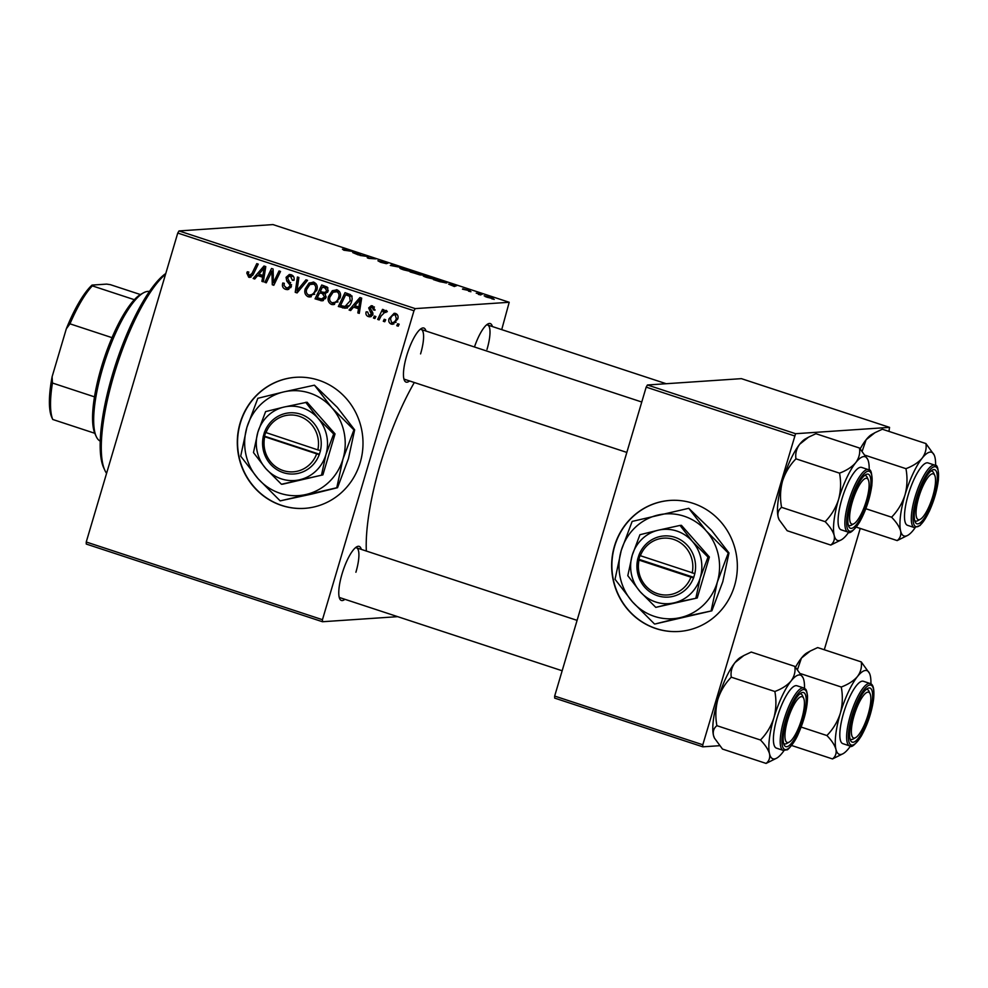 <?xml version="1.0" encoding="UTF-8"?>
<svg xmlns="http://www.w3.org/2000/svg" width="988" height="988" viewBox="0 0 988 988"><rect width="100%" height="100%" fill="white"/><g stroke="black" fill="none" stroke-linecap="round" stroke-linejoin="round"><path stroke-width="1.48" d="M655.946 628.578A65.677 62.837 -93.9 0 0 678.917 631.48A65.677 62.837 -93.9 0 0 736.937 573.843A65.677 62.837 -93.9 0 0 693.045 503.324A65.677 62.837 -93.9 0 0 670.062 500.422A65.677 62.837 -93.9 0 0 612.054 558.059A65.677 62.837 -93.9 0 0 655.946 628.578M670.197 500.422A65.677 62.837 -93.9 0 0 612.288 558.109A65.677 62.837 -93.9 0 0 656.193 628.566A65.677 62.837 -93.9 0 0 679.04 631.468M240.096 423.086A65.677 62.837 -93.9 0 0 304.576 508.363A65.677 62.837 -93.9 0 0 360.2 462.594A65.677 62.837 -93.9 0 0 295.733 377.305A65.677 62.837 -93.9 0 0 240.096 423.086M295.857 377.305A65.677 62.837 -93.9 0 0 240.356 423.074A65.677 62.837 -93.9 0 0 304.699 508.351M344.898 599.308A28.454 7.719 -71.8 0 1 339.687 598.691A28.454 7.719 -71.8 0 1 342.033 573.979A28.454 7.719 -71.8 0 1 356.754 546.796A28.454 7.719 -71.8 0 1 361.312 549.39M339.18 597.135A26.268 7.126 108.2 0 0 340.082 597.715L562.16 670.766M409.575 380.96A28.454 7.719 -71.8 0 1 404.376 380.343A28.454 7.719 -71.8 0 1 406.71 355.631A28.454 7.719 -71.8 0 1 421.431 328.461A28.454 7.719 -71.8 0 1 425.989 331.042M403.857 378.787A26.268 7.126 108.2 0 0 404.759 379.367L626.837 452.418M366.338 551.045A122.598 33.221 -71.8 0 1 380.281 464.409A122.598 33.221 -71.8 0 1 414.318 382.517M397.67 616.66L322.471 621.736L86.265 544.055L86.24 542.004L322.459 619.698L322.471 621.736M340.07 297.956L333.277 304.662L331.449 304.44C328.399 302.76 327.423 300.13 328.51 296.536L332.339 290.694L337.155 289.867C340.292 291.584 341.268 294.288 340.07 297.956M353.543 307.12L350.654 310.541L349.073 310.022L359.904 297.549L361.682 298.141L359.274 313.381L357.817 312.9L358.521 308.762L353.543 307.12L360.089 308.268M249.309 275.541L252.026 273.429L256.781 263.635L258.251 264.117L253.348 274.256L249.939 277.393L248.704 277.22L246.79 273.059L247.309 271.762L248.828 272.058L248.321 273.281L249.309 275.541L252.693 275.43M291.337 286.532L287.57 289.657L285.668 289.373C282.778 288.249 281.815 286.125 282.79 283L284.297 283.309L284.038 285.581L286.261 287.706L287.644 287.903L289.83 286.187L289.83 284.791L286.779 281.049L286.075 277.319L289.348 274.466L291.139 274.726C293.634 275.726 294.572 277.579 293.979 280.308L292.374 280.296L290.583 276.418L289.348 276.232L287.557 277.702L291.337 286.532M307.54 280.333L297.092 292.93L295.227 292.312L297.413 276.998L298.882 277.48L297.018 290.608L305.971 279.814L307.54 280.333M316.778 290.299L309.985 297.005L308.157 296.771C305.107 295.103 304.131 292.46 305.218 288.879L309.046 283.037L313.863 282.198C317 283.927 317.975 286.631 316.778 290.299M399.164 324.212L398.213 326.188L396.756 325.707L397.682 323.718L399.164 324.212M501.719 329.622L509.203 302.279L415.219 308.614L413.972 310.751L177.754 233.057L86.24 542.004M413.972 310.751L322.459 619.698M326.04 297.462L322.125 300.871L315.048 298.833L321.742 285.001L327.201 287.063L328.152 291.003L325.163 293.93L326.04 297.462M257.646 275.578L254.743 278.999L253.163 278.48L264.006 266.007L265.784 266.599L263.376 281.839L261.906 281.358L262.623 277.22L257.646 275.578L264.179 276.726M270.428 274.38L266.291 282.803L264.821 282.309L271.539 268.489L273.083 268.995L273.417 282.716L279.036 270.959L280.518 271.441L273.812 285.273L272.28 284.766L271.91 271.058L270.428 274.38M368.981 315.32L371.377 314.32L368.672 307.923L371.266 305.712L372.624 305.897L374.983 310.22L373.476 309.923L372.167 307.206L370.204 308.157L372.698 312.504L372.859 314.678L370.13 316.864L368.512 316.629C366.326 315.802 365.511 314.221 366.103 311.887L367.672 311.973L368.981 315.32L372.624 315.271M374.44 307.046L371.513 307.107L374.353 306.947M345.22 308.219L338.341 306.49L345.034 292.658L350.258 294.585C352.16 296.462 352.617 298.722 351.629 301.389C350.616 305.144 348.356 307.429 344.837 308.244L345.059 308.231M397.732 319.038L392.631 324.274L391.248 324.101C389.037 323.027 388.309 321.236 389.037 318.729L394.15 313.27L395.657 313.468C397.868 314.629 398.559 316.481 397.732 319.038M385.703 319.779L384.752 321.755L383.295 321.273L384.209 319.285L385.703 319.779M386.333 311.838L385.221 311.912L381.133 315.901L379.133 319.914L377.663 319.42L382.529 309.368L383.999 309.849L382.986 311.924L386.049 310.318L386.926 311.022L385.851 312.492L384.789 311.862L387.333 311.689M375.872 316.543L374.921 318.519L373.464 318.05L374.39 316.061L375.872 316.543M435.214 279.209L426.532 277.381C423.481 276.307 422.518 275.726 423.642 275.664L432.361 277.48C435.486 278.591 436.437 279.172 435.214 279.209L435.696 279.048M448.663 284.149L456.888 285.569L454.356 286.508L448.663 284.149M343.787 250.162L342.428 249.161L353.445 251.557L343.787 250.162M343.429 249.631L344.343 250.335M387.642 263.339L382.726 261.622L386.444 263.673L380.738 262.314L377.91 260.783L384.95 263.203L381.245 261.141L387.753 263.376M381.911 261.746L381.17 261.363M402.734 267.76L390.309 265.439L392.606 264.438L394.076 264.92L392.113 265.784L402.734 267.76M411.922 271.552L403.228 269.712C400.189 268.637 399.226 268.069 400.35 268.007L409.057 269.823C412.194 270.934 413.145 271.502 411.922 271.552L412.404 271.391M494.272 299.376L491.839 298.833L494.272 299.376M509.203 302.279L272.984 224.585L179.013 230.933L415.219 308.614M421.16 275.034L410.131 271.959L416.936 272.441L423.321 274.96L420.147 274.948M422.222 274.862L422.395 274.256L423.321 274.96M352.753 252.607L360.978 254.027L358.446 254.966L352.753 252.607M365.585 256.238L359.904 255.435L366.733 255.929L368.277 256.435L368.512 258.004L375.712 258.881L368.894 258.399L367.363 257.893L367.091 256.312L365.585 256.238M462.779 288.817L470.127 290.781L462.47 289.175M439.919 281.716L433.423 279.616L440.228 280.098L446.786 282.976L439.919 281.716M492.864 298.401L484.145 295.82L493.197 298.29M480.798 294.955L478.365 294.399L480.798 294.955M476.241 293.189L482.095 294.375L476.241 293.189M470.967 291.719L468.547 291.176L470.967 291.719M719.511 745.705L702.814 746.829L554.688 698.108L554.663 696.071L702.801 744.779L702.814 746.829M888.965 431.41L889.546 427.372L741.408 378.651L647.436 384.987L795.562 433.707L702.801 744.779M794.315 435.844L646.177 387.123L554.663 696.071M889.546 427.372L795.562 433.707M860.227 528.432L824.288 649.758M646.177 387.123L647.436 384.987M177.754 233.057L179.013 230.933M474.462 346.986A28.454 7.719 -71.8 0 1 487.85 323.978A28.454 7.719 -71.8 0 1 492.407 326.559M420.579 353.902A26.268 7.126 108.2 0 0 421.172 329.461A26.268 7.126 108.2 0 0 420.098 329.399M486.998 349.419A26.268 7.126 108.2 0 0 487.59 324.978A26.268 7.126 108.2 0 0 486.516 324.916M355.902 572.25A26.268 7.126 108.2 0 0 356.495 547.809A26.268 7.126 108.2 0 0 355.421 547.747M421.765 274.763L417.615 272.861L415.491 272.713L421.864 274.788M419.628 274.849L414.701 272.663L412.404 272.503L419.752 274.874M410.403 271.453L408.489 269.848L405.031 268.897L401.338 269.032M403.808 269.897L410.687 271.49M401.783 268.477L403.857 269.712M392.224 265.76L392.606 264.438M357.323 253.385L354.075 252.842L358.051 254.138L359.397 253.706L357.323 253.385M359.101 254.731L359.397 253.706M357.866 254.768L358.051 254.138M367.795 258.041L368.277 256.435M453.233 284.927L449.972 284.383L453.949 285.68L455.307 285.248L453.233 284.927M454.999 286.273L455.307 285.248M453.764 286.31L453.949 285.68M440.907 280.53L435.696 280.16L445.353 282.494L440.907 280.53M445.242 282.889L444.798 281.839M433.695 279.122L431.793 277.505L428.323 276.566L424.63 276.689M427.1 277.554L433.979 279.147M425.075 276.146L427.149 277.369M491.308 298.277L490.357 297.203L485.306 296.684M486.701 297.166L491.542 298.314M485.651 296.289L486.738 297.018M398.497 325.583L396.756 325.707M323.397 300.562L320.655 300.673M323.2 300.513L317.593 298.66L315.048 298.833M317.593 298.66L317.951 297.907M320.334 292.979L320.989 291.621M323.212 287.051L323.866 285.693M325.299 293.905L319.569 293.028L317.309 297.697L321.495 298.994L325.497 298.672M327.954 287.928L322.434 287.1L320.347 291.411L322.718 292.189L325.262 292.362L326.682 290.583L324.929 287.928L322.434 287.1M327.633 292.201L324.62 292.522L327.596 292.275M327.473 287.755L324.929 287.928M328.275 290.484L326.682 290.583M325.188 293.868L319.569 293.028M326.176 296.832L324.595 296.943L322.656 294.041M321.495 298.994L324.595 296.943M311.269 296.758L308.157 296.771M310.701 296.598L308.441 294.967M306.86 288.768L305.218 288.879M309.763 284.606L311.591 282.864L309.046 283.037M311.591 282.864L313.221 282.025M316.135 283.828L309.862 284.544L306.651 289.422C305.872 291.991 306.576 293.881 308.762 295.103L314.727 294.251M315.851 283.717L312.047 283.729M316.975 289.546L315.37 289.657C316.197 287.063 315.518 285.137 313.307 283.889M308.762 295.103C312.171 295.14 314.382 293.325 315.37 289.657M297.734 292.152L295.227 292.312M297.783 292.102L297.993 290.546M299.129 290.472L297.018 290.608M288.817 289.373L285.668 289.373M288.2 289.2L285.606 287.434M287.644 287.903L290.88 287.594M291.448 286.075L289.83 286.187M291.559 284.668L289.83 284.791M289.163 280.888L286.779 281.049M287.767 277.196L286.075 277.319M288.941 276.294L290.67 274.59M294.016 280.184L292.374 280.296M294.091 279.851L292.485 279.962M293.461 276.381L290.583 276.418M293.127 276.245L289.348 276.232M248.445 272.947L246.79 273.059M251.088 277.06L248.704 277.22M251.162 277.023L249.396 275.566M255.312 278.332L253.163 278.48M258.103 275.553L259.251 274.232M264.846 267.785L265.76 266.735M263.463 281.247L261.906 281.358M264.117 277.109L262.623 277.22M262.166 270.44L258.942 274.133L262.919 275.442L264.216 267.834L262.166 270.44M265.599 267.736L264.216 267.834M264.401 275.343L262.919 275.442M266.587 282.198L264.821 282.309M272.774 270.996L273.133 270.267M275.109 282.593L273.417 282.716M276.887 278.925L275.072 279.048M274.121 284.643L272.28 284.766M274.763 283.321L274.726 282.617M273.367 275.306L271.861 275.405M273.17 270.971L271.91 271.058M366.906 311.825L366.103 311.887M372.97 314.209L371.377 314.32M372.933 313.184L371.34 313.295M370.352 307.799L368.672 307.923M371.463 307.12L372.612 305.897M375.07 309.812L373.476 309.923M371.34 316.543L368.512 316.629M371.056 316.456L369.302 315.407M351.209 309.874L349.073 310.022M354.013 307.095L355.149 305.774M360.744 299.327L361.67 298.277M359.373 312.788L357.817 312.9M360.027 308.651L358.521 308.762M358.076 301.982L354.853 305.675L358.829 306.984L360.126 299.376L358.076 301.982M361.509 299.278L360.126 299.376M360.299 306.885L358.829 306.984M347.381 308.071L342.49 307.861M345.034 307.688L340.885 306.317L338.341 306.49M340.885 306.317L341.243 305.576M346.504 294.708L347.159 293.362M352.148 296.141L348.27 294.597L345.726 294.757L340.601 305.366L342.466 305.971L345.071 306.416L350.209 300.821L349.616 296.314L345.726 294.757M345.071 306.416L349.406 305.625M351.605 296.178L349.616 296.314M351.814 300.71L350.209 300.821M334.562 304.415L331.449 304.44M333.993 304.267L331.733 302.637M330.165 296.425L328.51 296.536M333.055 292.275L334.883 290.521L332.339 290.694M334.883 290.521L336.513 289.694M339.427 291.485L333.154 292.201L329.943 297.079C329.165 299.648 329.869 301.538 332.054 302.76L338.019 301.908M339.143 291.386L335.34 291.386M340.267 297.215L338.662 297.314C339.489 294.72 338.81 292.806 336.599 291.559M332.054 302.76C335.475 302.81 337.674 300.994 338.662 297.314M393.903 323.965L391.248 324.101M393.792 323.928L392.187 322.866M390.68 318.618L389.037 318.729M393.483 314.925L395.435 313.406M397.3 314.641L395.2 314.777C392.742 314.9 391.199 316.321 390.544 319.05L391.656 322.78L396.027 322.335M397.201 314.505L394.422 314.678L395.2 314.777L396.287 318.544L397.892 318.445M391.656 322.78C394.051 322.594 395.595 321.186 396.287 318.544M385.036 321.162L383.295 321.273M379.441 319.309L377.663 319.42M386.654 310.726L385.518 311.751L382.986 311.924M375.205 317.926L373.464 318.05M149.447 291.485A78.818 21.366 108.2 0 0 143.482 292.831A78.818 21.366 108.2 0 0 102.715 368.079A78.818 21.366 108.2 0 0 96.231 436.498A78.818 21.366 108.2 0 0 100.233 441.117M96.231 436.498L95.046 433.905A76.619 20.773 -71.8 0 1 94.786 433.287A76.619 20.773 -71.8 0 1 94.49 396.855A76.619 20.773 -71.8 0 1 101.344 367.388A76.619 20.773 -71.8 0 1 112.015 337.661A76.619 20.773 -71.8 0 1 134.356 299.697A76.619 20.773 -71.8 0 1 140.988 294.214L143.482 292.831M94.786 433.287L52.747 419.468L52.45 418.69M112.015 337.661L69.975 323.829L66.32 328.794A74.433 20.18 -71.8 0 1 92.02 285.087L106.618 284.112L110.323 284.655L140.42 294.548M52.611 419.208L51.821 417.467A74.433 20.18 -71.8 0 1 52.105 376.749L66.32 328.794M52.105 376.749L52.45 383.023A76.619 20.773 108.2 0 0 52.747 419.468M94.49 396.855L52.45 383.023M92.02 285.087L92.316 285.865A76.619 20.773 108.2 0 0 69.975 323.829M134.356 299.697L92.316 285.865M165.576 274.195A109.458 29.665 108.2 0 0 113.842 375.267A109.458 29.665 108.2 0 0 104.839 470.288L103.654 467.695A107.272 29.072 -71.8 0 1 112.471 374.563A107.272 29.072 -71.8 0 1 165.774 273.503M104.839 470.288A109.458 29.665 108.2 0 0 106.581 473.338M866.353 500.768A24.083 6.521 108.2 0 0 868.329 479.859A24.083 6.521 108.2 0 0 852.385 501.706A24.083 6.521 108.2 0 0 853.891 523.764A24.083 6.521 108.2 0 0 866.353 500.768M867.649 478.834A26.268 7.126 108.2 0 0 865.574 475.623A26.268 7.126 108.2 0 0 864.5 475.561A26.268 7.126 -71.8 0 1 865.574 475.623A26.268 7.126 -71.8 0 1 867.143 477.253L868.329 479.859M853.891 523.764L851.397 525.147A26.268 7.126 -71.8 0 1 849.161 525.53A26.268 7.126 -71.8 0 1 848.26 524.949A26.268 7.126 108.2 0 0 849.161 525.53A26.268 7.126 108.2 0 0 852.73 524.183M830.76 545.067L787.177 530.729L779.1 519.713L778.136 516.983A44.065 11.942 -71.8 0 1 778.013 501.916A44.065 11.942 -71.8 0 1 782.533 481.033C785.287 472.585 789.758 465.187 795.945 458.827L839.528 473.153C841.196 481.996 840.874 490.764 838.577 499.459C835.823 507.906 831.34 515.304 825.165 521.676C829.932 526.592 832.933 531.174 834.193 535.422C834.934 539.448 833.786 542.659 830.76 545.067L841.344 539.819A44.065 11.942 -71.8 0 1 834.193 535.422A44.065 11.942 -71.8 0 1 838.577 499.459A44.065 11.942 -71.8 0 1 855.744 462.643C851.965 467.003 846.555 470.51 839.528 473.153M778.989 519.466A44.065 11.942 -71.8 0 1 778.902 519.28A44.065 11.942 -71.8 0 1 778.136 516.983C777.395 512.957 778.544 509.734 781.582 507.338C779.915 498.508 780.236 489.739 782.533 481.033A44.065 11.942 -71.8 0 1 799.7 444.217L808.53 437.178L815.915 433.707L859.498 448.033C860.276 453.27 859.017 458.136 855.744 462.643A44.065 11.942 108.2 0 1 867.76 459.494L859.498 448.033M867.76 459.494A44.065 11.942 108.2 0 1 868.526 461.791A44.065 11.942 -71.8 0 1 869.181 469.992M870.539 487.183A28.454 7.719 -71.8 0 1 860.264 518.737A28.454 7.719 -71.8 0 1 848.766 526.493A28.454 7.719 -71.8 0 1 848.198 515.291A28.454 7.719 -71.8 0 1 865.834 474.611A28.454 7.719 -71.8 0 1 870.539 487.183M868.427 469.646L861.622 467.41A32.839 8.904 108.2 0 0 848.457 482.021A32.839 8.904 108.2 0 0 838.479 514.81A32.839 8.904 108.2 0 0 841.097 529.79L847.902 532.038A32.839 8.904 -71.8 0 1 845.283 517.057A32.839 8.904 -71.8 0 1 855.262 484.268A32.839 8.904 -71.8 0 1 868.427 469.646C871.231 468.88 872.367 474.141 871.836 485.429C869.897 498.742 865.747 511.105 859.362 522.491C853.41 531.001 849.594 534.175 847.902 532.038M781.582 507.338L825.165 521.676M795.945 458.827C795.167 453.603 796.427 448.725 799.7 444.217A44.065 11.942 -71.8 0 1 805.319 438.956L808.53 437.178M848.717 532.199A44.065 11.942 -71.8 0 1 846.975 534.557A44.065 11.942 -71.8 0 1 841.344 539.819M932.771 496.285A24.083 6.521 108.2 0 0 934.747 475.376A24.083 6.521 108.2 0 0 918.803 497.223A24.083 6.521 108.2 0 0 920.31 519.28A24.083 6.521 108.2 0 0 932.771 496.285M934.068 474.351A26.268 7.126 108.2 0 0 931.993 471.14A26.268 7.126 108.2 0 0 930.918 471.078A26.268 7.126 -71.8 0 1 931.993 471.14A26.268 7.126 -71.8 0 1 933.561 472.77L934.747 475.376M920.31 519.28L917.815 520.664A26.268 7.126 -71.8 0 1 915.58 521.047A26.268 7.126 -71.8 0 1 914.678 520.466A26.268 7.126 108.2 0 0 915.58 521.047A26.268 7.126 108.2 0 0 919.149 519.7M860.215 448.824A44.065 11.942 -71.8 0 1 866.118 439.734L874.936 432.695L882.333 429.224L925.917 443.563C926.707 448.75 925.447 453.616 922.162 458.16C918.42 462.495 913.011 466.003 905.947 468.67C907.614 477.513 907.293 486.281 904.996 494.976C902.242 503.423 897.759 510.821 891.584 517.193C896.363 522.146 899.376 526.728 900.611 530.939C901.352 534.99 900.204 538.201 897.178 540.584L907.762 535.335A44.065 11.942 -71.8 0 1 900.611 530.939A44.065 11.942 -71.8 0 1 904.996 494.976A44.065 11.942 -71.8 0 1 922.162 458.16A44.065 11.942 -71.8 0 1 934.179 455.011A44.065 11.942 -71.8 0 1 934.944 457.308A44.065 11.942 108.2 0 1 935.599 465.509M862.215 451.108L866.118 439.734A44.065 11.942 -71.8 0 1 871.737 434.473L874.75 432.806M928.918 509.833A28.454 7.719 -71.8 0 1 915.184 522.01A28.454 7.719 -71.8 0 1 922.656 483.663A28.454 7.719 -71.8 0 1 932.252 470.127A28.454 7.719 -71.8 0 1 937.155 480.711A28.454 7.719 -71.8 0 1 928.918 509.833M934.846 465.163L928.041 462.927A32.839 8.904 108.2 0 0 914.172 479.019A32.839 8.904 108.2 0 0 907.515 525.32L914.32 527.555A32.839 8.904 -71.8 0 1 920.977 481.255A32.839 8.904 -71.8 0 1 934.846 465.163C937.476 464.434 938.662 469.263 938.402 479.649C937.204 489.986 934.142 500.57 929.239 511.414L920.124 525.455L914.32 527.555M856.263 527.123L897.178 540.584M865.834 508.721L891.584 517.193M865.451 455.357L905.947 468.67M934.179 455.011L925.917 443.563M915.135 527.716A44.065 11.942 -71.8 0 1 913.394 530.074A44.065 11.942 -71.8 0 1 907.762 535.335M787.708 720.054A24.083 6.521 108.2 0 0 789.214 742.111A24.083 6.521 108.2 0 0 801.676 719.116A24.083 6.521 108.2 0 0 803.652 698.207A24.083 6.521 108.2 0 0 787.708 720.054M789.214 742.111L786.72 743.495A26.268 7.126 -71.8 0 1 784.484 743.878A26.268 7.126 -71.8 0 1 783.583 743.297A26.268 7.126 108.2 0 0 784.484 743.878A26.268 7.126 108.2 0 0 788.054 742.531M802.972 697.182A26.268 7.126 108.2 0 0 800.898 693.971A26.268 7.126 108.2 0 0 799.823 693.909A26.268 7.126 -71.8 0 1 800.898 693.971A26.268 7.126 -71.8 0 1 802.466 695.601L803.652 698.207M773.9 717.807A44.065 11.942 -71.8 0 1 781.841 696.688A44.065 11.942 -71.8 0 1 791.067 680.991C787.325 685.326 781.916 688.834 774.851 691.501C776.519 700.344 776.198 709.112 773.9 717.807C771.146 726.254 766.663 733.652 760.488 740.012C765.268 744.977 768.281 749.559 769.516 753.77C770.257 757.821 769.109 761.032 766.083 763.415L776.667 758.167A44.065 11.942 -71.8 0 1 769.516 753.77A44.065 11.942 108.2 0 1 773.9 717.807M791.561 706.494A28.454 7.719 -71.8 0 1 801.157 692.959A28.454 7.719 -71.8 0 1 806.06 703.542A28.454 7.719 -71.8 0 1 797.822 732.664A28.454 7.719 -71.8 0 1 784.089 744.841A28.454 7.719 -71.8 0 1 791.561 706.494M783.076 701.851A32.839 8.904 108.2 0 0 776.42 748.138L783.225 750.386A32.839 8.904 -71.8 0 1 789.881 704.086A32.839 8.904 -71.8 0 1 803.75 687.994L796.946 685.758A32.839 8.904 108.2 0 0 783.076 701.851M766.083 763.415L722.5 749.077L714.423 738.061L713.46 735.331C712.731 731.281 713.867 728.057 716.905 725.686C715.238 716.856 715.559 708.075 717.856 699.38C720.61 690.933 725.081 683.535 731.268 677.175L774.851 691.501M716.905 725.686L760.488 740.012M731.268 677.175C730.478 671.976 731.738 667.11 735.023 662.565L743.841 655.526L751.238 652.055L794.821 666.381C795.612 671.581 794.352 676.447 791.067 680.991A44.065 11.942 -71.8 0 1 803.083 677.842A44.065 11.942 -71.8 0 1 803.849 680.139A44.065 11.942 -71.8 0 1 804.504 688.34M803.083 677.842L794.821 666.381M714.324 737.826A44.065 11.942 -71.8 0 1 714.225 737.628A44.065 11.942 -71.8 0 1 713.46 735.331A44.065 11.942 -71.8 0 1 717.856 699.38A44.065 11.942 -71.8 0 1 735.023 662.565A44.065 11.942 -71.8 0 1 740.642 657.304L743.655 655.637M784.04 750.547A44.065 11.942 -71.8 0 1 782.298 752.905A44.065 11.942 -71.8 0 1 776.667 758.167M854.126 715.571A24.083 6.521 108.2 0 0 855.633 737.628A24.083 6.521 108.2 0 0 868.094 714.633A24.083 6.521 108.2 0 0 870.07 693.724A24.083 6.521 108.2 0 0 854.126 715.571M855.633 737.628L853.138 739.012A26.268 7.126 -71.8 0 1 850.903 739.395A26.268 7.126 -71.8 0 1 850.001 738.814A26.268 7.126 108.2 0 0 850.903 739.395A26.268 7.126 108.2 0 0 854.472 738.048M869.391 692.699A26.268 7.126 108.2 0 0 867.316 689.488A26.268 7.126 108.2 0 0 866.241 689.426A26.268 7.126 -71.8 0 1 867.316 689.488A26.268 7.126 -71.8 0 1 868.884 691.118L870.07 693.724M843.085 753.683A44.065 11.942 108.2 0 1 835.934 749.287A44.065 11.942 -71.8 0 1 835.811 734.22A44.065 11.942 -71.8 0 1 840.319 713.324C837.565 721.771 833.082 729.169 826.907 735.541C831.674 740.457 834.675 745.038 835.934 749.287C836.675 753.313 835.527 756.524 832.501 758.932L843.085 753.683A44.065 11.942 108.2 0 0 848.717 748.422A44.065 11.942 -71.8 0 0 850.458 746.064M849.939 729.156A28.454 7.719 -71.8 0 1 867.575 688.475A28.454 7.719 -71.8 0 1 872.28 701.048A28.454 7.719 -71.8 0 1 862.005 732.602A28.454 7.719 -71.8 0 1 850.507 740.358A28.454 7.719 -71.8 0 1 849.939 729.156M840.22 728.675A32.839 8.904 108.2 0 0 842.838 743.655L849.643 745.903A32.839 8.904 -71.8 0 1 847.025 730.922A32.839 8.904 -71.8 0 1 857.004 698.133A32.839 8.904 -71.8 0 1 870.169 683.511L863.364 681.275A32.839 8.904 108.2 0 0 850.199 695.885A32.839 8.904 108.2 0 0 840.22 728.675M791.573 745.471L832.501 758.932M801.157 727.069L826.907 735.541M841.27 687.018C842.937 695.861 842.616 704.629 840.319 713.324A44.065 11.942 -71.8 0 1 857.485 676.508C853.706 680.868 848.297 684.375 841.27 687.018L800.774 673.705M797.538 669.456L801.441 658.082L810.259 651.043L817.656 647.572L861.24 661.898C862.005 667.135 860.758 672.001 857.485 676.508A44.065 11.942 -71.8 0 1 869.502 673.359A44.065 11.942 -71.8 0 1 870.267 675.656A44.065 11.942 -71.8 0 1 870.922 683.857M869.502 673.359L861.24 661.898M795.538 667.172A44.065 11.942 -71.8 0 1 801.441 658.082A44.065 11.942 -71.8 0 1 807.06 652.821L810.259 651.043M317.827 449.886L264.488 432.089L263.327 436.288A30.653 29.331 -93.9 0 0 283.235 472.622A30.653 29.331 -93.9 0 0 319.235 454.678L320.544 450.528L317.827 449.886A28.454 27.232 -93.9 0 0 299.302 416.294A28.454 27.232 -93.9 0 0 265.933 432.818M320.47 450.503A30.653 29.331 -93.9 0 0 300.55 414.17A30.653 29.331 -93.9 0 0 264.562 432.114M253.471 452.578L265.772 468.534L281.432 484.256L282.803 484.169L322.903 474.87L335.043 433.893L307.083 402.215L283.988 407.068L265.599 411.601L257.868 432.201L253.471 452.578M281.432 484.256L322.903 474.87M321.532 474.956L325.929 454.591L333.672 433.979L335.043 433.893M333.672 433.979L318.013 418.257L305.7 402.301M353.914 429.904L331.82 407.698L314.443 385.184L283.778 391.903A52.537 50.277 -93.9 0 0 246.901 427.384A52.537 50.277 -93.9 0 0 258.066 478.674A52.537 50.277 -93.9 0 0 306.119 494.469A52.537 50.277 -93.9 0 0 342.984 458.988A52.537 50.277 -93.9 0 0 331.82 407.698A52.537 50.277 -93.9 0 0 283.778 391.903L257.831 398.3L246.901 427.384L240.689 456.147L258.066 478.674L280.172 500.879L311.578 494.111L337.526 487.702L336.772 487.751L342.984 458.988L353.914 429.904L354.655 429.854L348.443 458.617L337.526 487.702M280.172 500.879L336.772 487.751M314.443 385.184L337.279 407.328L354.655 429.854M283.988 407.068A37.223 35.605 -93.9 0 0 257.868 432.201A37.223 35.605 -93.9 0 0 265.772 468.534A37.223 35.605 -93.9 0 0 299.809 479.723A37.223 35.605 -93.9 0 0 325.929 454.591A37.223 35.605 -93.9 0 0 318.013 418.257A37.223 35.605 -93.9 0 0 283.988 407.068M263.327 436.288L319.235 454.678M264.698 436.992A28.454 27.232 -93.9 0 0 283.223 470.572A28.454 27.232 -93.9 0 0 316.592 454.06M265.574 432.633L264.525 436.177L263.253 436.264M264.525 436.177L319.445 454.245M639.038 560.11L690.933 577.177L693.638 577.819L694.811 573.62A30.653 29.331 -93.9 0 0 674.89 537.287A30.653 29.331 -93.9 0 0 638.903 555.231L637.593 559.381L639.038 560.11A28.454 27.232 -93.9 0 0 657.563 593.689A28.454 27.232 -93.9 0 0 690.933 577.177M637.668 559.406A30.653 29.331 -93.9 0 0 657.576 595.739A30.653 29.331 -93.9 0 0 693.576 577.795M708.001 557.096L692.353 541.375L680.04 525.418L681.424 525.332L709.384 557.01L708.001 557.096L700.27 577.708A37.223 35.605 -93.9 0 0 692.353 541.375A37.223 35.605 -93.9 0 0 658.317 530.186L639.94 534.718L632.209 555.318L627.8 575.695L640.113 591.651L655.773 607.373L697.244 597.987L709.384 557.01M680.04 525.418L658.317 530.186A37.223 35.605 -93.9 0 0 632.209 555.318A37.223 35.605 -93.9 0 0 640.113 591.651A37.223 35.605 -93.9 0 0 674.149 602.841L697.244 597.987M655.773 607.373L674.149 602.841A37.223 35.605 -93.9 0 0 700.27 577.708L695.861 598.073M680.448 617.586A52.537 50.277 -93.9 0 0 717.325 582.105A52.537 50.277 -93.9 0 0 706.161 530.815A52.537 50.277 -93.9 0 0 658.107 515.02A52.537 50.277 -93.9 0 0 621.242 550.501A52.537 50.277 -93.9 0 0 632.406 601.791A52.537 50.277 -93.9 0 0 680.448 617.586L711.866 610.819L655.254 623.947L680.448 617.586M711.113 610.868L717.325 582.105L728.255 553.021L706.161 530.815L688.772 508.301L711.619 530.445L728.996 552.971L722.784 581.734L711.866 610.819M728.255 553.021L728.996 552.971M688.772 508.301L632.159 521.417L621.242 550.501L615.03 579.264L632.406 601.791L654.501 623.996M694.811 573.62L638.903 555.231M692.168 573.003A28.454 27.232 -93.9 0 0 673.643 539.411A28.454 27.232 -93.9 0 0 640.273 555.935M639.915 555.75L638.865 559.294L693.774 577.363M638.865 559.294L637.593 559.381M358.36 254.929L358.656 253.904M368.215 258.177L368.512 257.176M454.258 286.471L454.566 285.446M301.278 287.879L299.08 288.027M290.657 282.519L288.212 282.692M253.805 273.306L252.026 273.429M265.006 271.502L263.512 271.601M372.155 311.702L370.241 311.825M360.916 303.044L359.41 303.143M350.382 295.288L347.85 295.461M871.737 485.676A31.53 8.546 108.2 0 0 862.512 475.512A31.53 8.546 108.2 0 0 847 516.798A31.53 8.546 108.2 0 0 856.226 526.962A31.53 8.546 108.2 0 0 871.737 485.676M929.251 511.253A31.53 8.546 108.2 0 0 938.069 470.411A31.53 8.546 108.2 0 0 922.323 482.255A31.53 8.546 108.2 0 0 913.505 523.097A31.53 8.546 108.2 0 0 929.251 511.253M791.227 705.086A31.53 8.546 108.2 0 0 782.41 745.928A31.53 8.546 108.2 0 0 798.156 734.084A31.53 8.546 108.2 0 0 806.974 693.243A31.53 8.546 108.2 0 0 791.227 705.086M848.741 730.663A31.53 8.546 108.2 0 0 857.967 740.827A31.53 8.546 108.2 0 0 873.478 699.541A31.53 8.546 108.2 0 0 864.241 689.377A31.53 8.546 108.2 0 0 848.741 730.663M641.768 402.017L421.172 329.461M487.59 324.978L666.208 383.727M356.495 547.809L577.091 620.365M783.225 750.386L787.016 749.793C787.325 750.707 794.599 742.865 798.143 734.232C804.541 719.721 807.665 706.914 807.505 695.811C806.307 687.685 805.529 689.562 803.75 687.994M849.643 745.903C851.335 748.04 855.151 744.866 861.104 736.356C867.489 724.97 871.638 712.607 873.577 699.294C874.812 685.993 872.071 684.042 870.169 683.511"/></g></svg>
